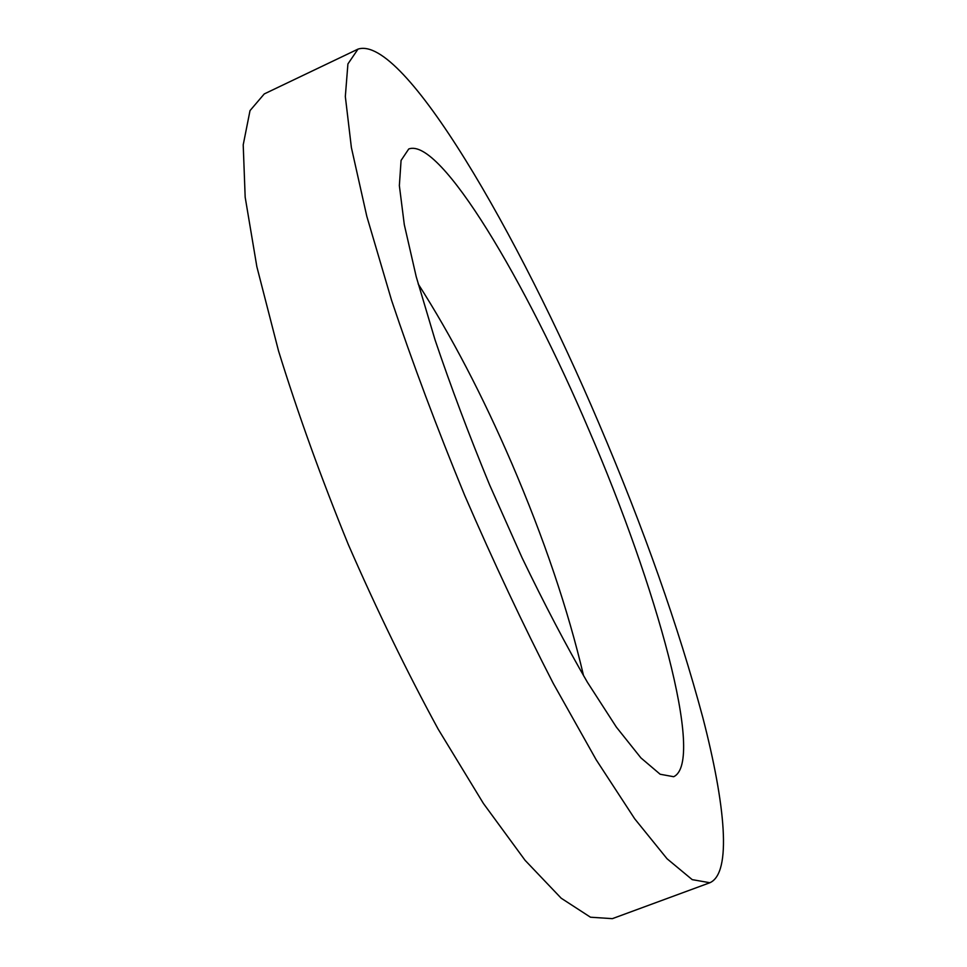 <?xml version="1.0" encoding="UTF-8"?>
<svg xmlns="http://www.w3.org/2000/svg" width="967" height="967" viewBox="0 0 967 967"><rect width="100%" height="100%" fill="white"/><g stroke="black" fill="none" stroke-linecap="round" stroke-linejoin="round"><path stroke-width="1.45" d="M583.585 675.812C567.992 609.428 544.07 538.643 511.821 463.495C482.557 395.624 451.347 335.779 418.179 283.947M589.229 430.714C656.001 585.12 705.692 761.609 673.673 776.719L660.147 774.241L640.916 757.898L616.366 727.111L587.38 682.218C566.239 645.763 544.457 604.23 522.011 557.645L489.507 484.685C468.886 434.57 450.719 386.28 435.017 339.78L416.233 276.755L404.303 224.682L399.359 185.616L401.075 160.425L408.727 149.003C440.275 136.891 526.217 282.364 589.229 430.714M358.008 49.112L264.257 93.932L250.018 110.613L243.213 144.857L245.171 197.171L256.859 266.723L278.532 350.936C297.763 413.102 320.996 477.565 348.217 544.312C377.057 610.395 407.047 672.005 438.172 729.142L483.391 803.42L525.069 860.304L561.186 898.21L590.474 917.212L612.365 918.65L709.875 882.738C732.055 872.959 725.286 804.363 702.84 717.635C678.314 626.29 643.696 528.272 598.996 423.582C518.276 233.567 403.481 34.486 358.008 49.112L347.915 63.931L345.328 96.519L351.384 147.552L366.807 216.318L391.575 300.326C412.474 362.673 436.83 427.619 464.607 495.189C493.641 562.226 523.195 624.984 553.281 683.451L596.204 759.808L634.715 818.819L667.061 858.769L692.215 879.644L709.875 882.738"/></g></svg>
